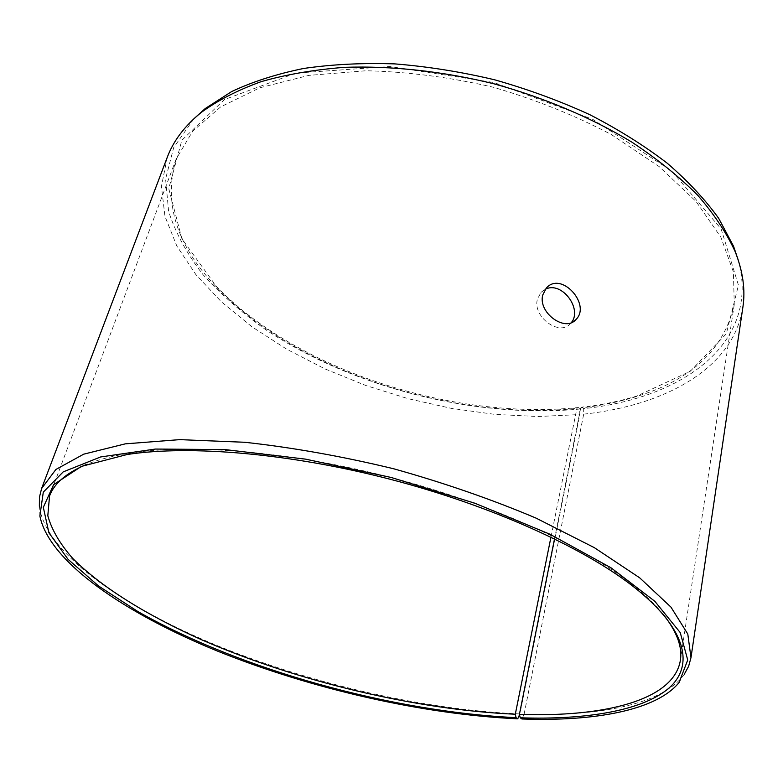 <?xml version="1.0" encoding="UTF-8"?>
<svg xmlns="http://www.w3.org/2000/svg" width="783" height="783" viewBox="0 0 783 783"><rect width="100%" height="100%" fill="white"/><g stroke="black" fill="none" stroke-linecap="round" stroke-linejoin="round"><path stroke-width="0.59" stroke-dasharray="3.92 2.94" d="M663.132 614.224C655.058 604.222 644.145 593.866 630.403 583.169C580.546 544.371 490.227 503.371 391.177 477.542C292.118 451.771 193.274 443.501 130.82 453.034C113.604 455.667 99.03 459.386 87.109 464.182M521.948 718.98L524.13 714.106C597.008 716.543 659.403 705.101 682.512 676.61L684.273 674.251M39.365 506.268L39.747 509.185C49.182 556.087 125.838 608.322 219.083 646.366C313.347 684.371 424.65 709.76 519.902 713.949L579.753 414.569L579.782 409.049L578.373 407.532L576.875 408.403L550.958 537.118M519.52 714.81L519.902 713.949M524.13 714.106L583.687 414.158L583.687 408.628C681.65 398.655 760.44 343.943 738.447 260.69M193.841 118.83L173.689 147.586L165.585 178.964L168.629 211.439C175.676 233.197 187.176 254.309 203.13 274.794C221.178 294.633 242.28 313.102 266.435 330.181C353.955 387.996 476.191 418.876 579.782 409.049M583.687 414.158C665.051 405.535 733.456 368.441 742.871 307.298M167.239 157.354L161.435 186.452L164.959 216.343L176.841 246.048L196.014 274.764L221.423 301.866L252.018 326.834L286.842 349.287L324.994 368.91L365.671 385.442L408.07 398.674L451.448 408.383L495.052 414.403L538.097 416.517L579.753 414.569M583.687 408.628L582.229 407.111C601.491 404.938 619.676 401.258 636.765 396.081L690.283 371.259L726.321 333.803L738.447 285.198L721.114 228.92L671.667 170.988L592.868 119.407L494.063 82.558L389.846 66.526L295.886 73.103L224.467 99.558L181.881 140.216L168.756 188.576L181.93 238.844L216.548 286.627C297.227 370.222 453.23 420.432 578.373 407.532M582.229 407.111L580.702 407.992C599.807 405.839 617.836 402.198 634.768 397.069C690.978 380.401 724.138 349.521 734.258 304.43L733.407 272.014L720.859 237.21L696.067 201.476L659.227 166.632L611.503 134.656C574.928 115.346 535.386 99.51 492.879 87.128C449.726 77.194 407.483 71.733 366.131 70.744L308.874 75.374L259.721 87.823L220.64 106.909L192.706 131.172L176.146 159.057C162.981 203.345 176.87 246.488 217.801 288.467C297.755 371.279 452.76 421.176 576.875 408.403M580.702 407.992L554.53 538.851M545.301 289.289L540.936 292.441L537.363 299.351C532.518 316.968 559.61 336.436 570.278 323.8L571.277 322.655M130.82 453.034L127.218 454.483M630.403 583.169L632.85 586.183M679.086 682.512L682.512 676.61M39.864 516.007L39.747 509.185M634.768 397.069L636.765 396.081M217.801 288.467L216.548 286.627M176.146 159.057L49.535 496.089M734.258 304.43L680.358 660.412M570.278 323.8L572.657 322.028M540.936 292.441L546.299 288.095"/><path stroke-width="1.17" d="M554.53 538.851L519.413 714.38L520.235 717.796C585.518 719.949 641.531 711.003 668.428 688.551C694.59 666.02 687.415 628.866 632.85 586.183C582.493 547.053 491.029 505.573 390.697 479.402C290.346 453.298 190.269 444.881 127.218 454.483L81.403 466.414L53.606 484.638L43.319 507.345L48.898 532.763L68.111 559.395L98.589 586.007L138.043 611.65C240.587 669.778 392.293 711.855 516.075 717.639L517.739 718.814L519.52 714.81M519.413 714.38C603.928 717.365 673.801 700.462 680.358 660.412C682.57 646.964 676.825 631.568 663.132 614.224M87.109 464.182C66.692 472.638 54.164 483.277 49.535 496.089L47.812 515.743C51.619 529.641 59.909 543.842 72.682 558.367C101.438 587.358 147.302 615.477 201.378 639.662C297.217 681.416 415.519 709.799 515.302 714.223L516.075 717.639M520.235 717.796L521.948 718.98C594.405 721.583 656.32 710.475 679.086 682.512L687.728 660L680.241 632.595L654.842 601.305L610.975 567.763L549.862 534.192L474.821 503.215L391.197 477.473L305.644 459.151L225.034 449.579L155.298 449.06L100.645 456.949L63.208 471.875L43.3 492.145L39.864 516.007C49.221 562.096 125.505 613.725 218.349 651.436C312.202 689.118 423.026 714.439 517.739 718.814M684.273 674.251L688.619 666.313L690.978 657.671L687.797 634.044L670.953 607.109L639.721 577.854L594.297 547.63L536.101 518.14C491.763 499.388 444.225 482.915 393.477 468.723C342.259 456.352 292.715 447.543 244.864 442.278L179.679 439.635L125.28 443.853L83.742 454.16L55.906 469.448L41.597 488.523L39.444 497.215L39.365 506.268M738.447 260.69L733.514 246.175L718.706 218.379C705.268 199.626 688.12 181.245 667.253 163.226C644.389 145.697 618.57 129.518 589.785 114.67C559.639 100.87 527.977 89.252 494.778 79.837C461.197 71.86 427.89 66.545 394.838 63.893C362.47 62.806 332.041 64.343 303.53 68.483C276.526 74.033 252.586 81.706 231.709 91.533L205.215 108.563L193.841 118.83M690.978 657.671L742.871 307.298C745.543 289.886 742.94 271.27 735.08 251.451C726.507 232.835 714.076 214.141 697.78 195.358C679.292 176.772 657.338 159.037 631.901 142.154C591.605 117.773 544.224 97.65 493.75 83.761C442.914 71.263 391.745 65.713 344.667 67.328C314.228 69.658 286.412 74.434 261.209 81.638C237.817 90.084 217.84 100.341 201.28 112.409C184.749 125.877 173.405 140.852 167.239 157.354L41.597 488.523M550.958 537.118L515.302 714.223M571.277 322.655C582.904 309.295 561.754 280.568 545.301 289.289M542.727 295.034L546.299 288.095C561.294 270.703 591.674 304.832 575.818 319.66C565.111 332.335 537.901 312.769 542.727 295.034M205.215 108.563L201.28 112.409M733.514 246.175L735.08 251.451M572.657 322.028L575.818 319.66"/></g></svg>
